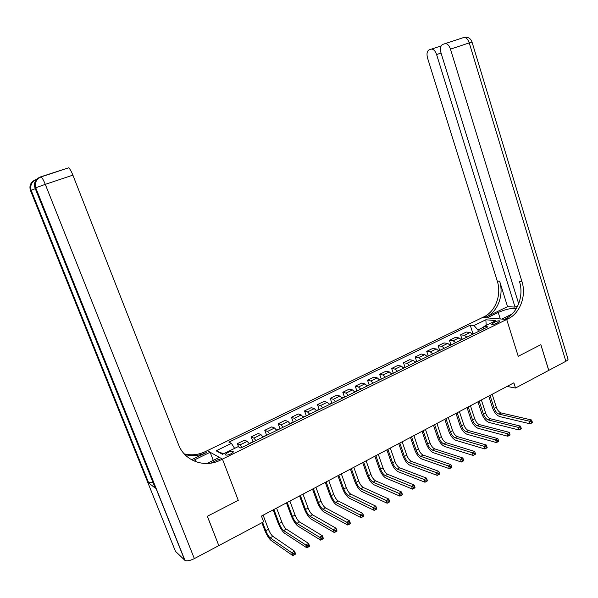 <?xml version="1.0" encoding="UTF-8"?>
<svg xmlns="http://www.w3.org/2000/svg" width="598" height="598" viewBox="0 0 598 598"><rect width="100%" height="100%" fill="white"/><g stroke="black" fill="none" stroke-linecap="round" stroke-linejoin="round"><path stroke-width="0.9" d="M230.731 453.912C232.884 452.768 233.669 451.924 233.071 451.37C232.017 451.027 230.312 451.385 227.965 452.447C225.805 453.59 225.02 454.435 225.618 454.996C226.672 455.34 228.376 454.981 230.731 453.912M218.771 545.496L207.379 516.246L238.266 500.347L222.441 459.1L506.693 319.467L482.444 317.538L205.234 451.647C198.342 454.899 191.33 455.631 184.199 453.852M507.029 386.443L515.506 388.027L513.869 382.832L261.446 516.067L263.636 521.807L218.875 545.585M494.673 321.971L491.459 324.288C492.603 324.662 494.404 324.325 496.863 323.286L500.07 320.969C498.926 320.595 497.125 320.932 494.673 321.971L495.286 323.914M40.769 176.814L68.613 167.821C69.817 168.651 71.244 171.095 72.889 175.139L45.284 184.356L194.35 558.607L218.816 545.615L207.319 516.276L238.266 500.347L222.441 459.1L207.274 450.66L210.137 452.252L193.124 460.572M483.745 327.069L477.899 329.932L474.027 325.521L470.215 325.163L228.907 442.124L231.441 443.387L234.603 448.373M474.027 325.521L485.853 319.773L495.899 320.61L483.939 326.456L483.057 329.221M231.441 443.387L216.14 450.825L222.523 454.286L238.071 446.676L240.74 448.007L487.931 326.829L483.939 326.456M565.858 361.282L469.243 42.892L472.024 42.077L567.891 358.628C568.451 359.338 567.771 360.22 565.858 361.282L548.77 370.364L540.861 344.657L518.227 356.303L540.816 344.68L548.725 370.386L515.506 388.027M512.023 314.062L501.789 319.078L506.693 319.467L518.227 356.303L506.693 319.467L508.285 318.689C520.148 313.165 526.546 295.644 521.964 281.598L450.473 49.148C449.277 45.717 447.603 43.841 445.458 43.527L442.617 44.439C440.457 45.784 439.919 48.58 440.988 52.833L518.683 303.762M478.407 331.501L477.899 329.932M470.215 325.163L472.966 333.714L472.398 333.99M472.659 334.319L470.125 332.466L466.335 332.062L460.587 334.865L461.962 339.111L461.252 339.455M242.041 447.371L239.992 444.905L237.406 443.634L238.669 446.975M237.406 443.634L244.589 440.135L247.221 441.369L249.291 443.813M255.937 440.562L253.851 438.132L251.182 436.921L253.051 441.892M251.182 436.921L258.276 433.46L260.99 434.641L263.09 437.048M269.653 433.834L267.53 431.442L264.779 430.291L266.611 435.209M264.779 430.291L271.784 426.882L274.579 428.004L276.717 430.373M283.19 427.204L281.038 424.849L278.205 423.75L280.006 428.617M278.205 423.75L285.119 420.379L287.989 421.455L290.157 423.788M296.548 420.648L294.366 418.338L291.458 417.292L293.222 422.106M291.458 417.292L298.282 413.966L301.228 414.982L303.425 417.277M309.734 414.19L307.522 411.91L304.539 410.916L306.273 415.685M304.539 410.916L311.281 407.627L314.294 408.598L316.521 410.856M322.748 407.806L320.506 405.564L317.456 404.622L319.153 409.338M317.456 404.622L324.109 401.378L327.196 402.297L329.453 404.517M335.605 401.505L333.333 399.3L330.216 398.403L331.875 403.082M330.216 398.403L336.779 395.203L339.933 396.07L342.22 398.261M348.29 395.285L345.995 393.11L342.811 392.266L344.441 396.9M342.811 392.266L349.292 389.104L352.514 389.926L354.823 392.079M360.818 389.141L358.494 387.003L355.242 386.203L356.849 390.793M355.242 386.203L361.655 383.079L364.937 383.856L367.277 385.979M373.197 383.079L370.842 380.971L367.531 380.216L369.108 384.761M367.531 380.216L373.855 377.129L377.203 377.861L379.566 379.954M385.411 377.084L383.041 375.013L379.663 374.303L381.21 378.811M379.663 374.303L385.912 371.253L389.32 371.941L391.705 374.004M397.483 371.171L395.084 369.13L391.645 368.465L393.17 372.928M391.645 368.465L397.82 365.453L401.288 366.096L403.702 368.121M409.406 365.326L406.984 363.315L403.486 362.694L404.981 367.12M403.486 362.694L409.585 359.719L413.113 360.317L415.543 362.313M421.179 359.555L418.735 357.574L415.184 356.991L416.649 361.379M415.184 356.991L421.209 354.053L424.789 354.614L427.241 356.58M432.81 353.852L430.343 351.901L426.74 351.362L428.183 355.713M426.74 351.362L432.69 348.455L436.331 348.978L438.805 350.914M444.299 348.215L441.817 346.294L438.155 345.794L439.575 350.114M438.155 345.794L444.037 342.931L447.73 343.409L450.227 345.315M455.661 342.654L453.149 340.755L449.442 340.299L450.84 344.583M449.442 340.299L455.25 337.459L458.995 337.907L461.507 339.784M466.881 337.152L464.354 335.284L460.587 334.865M486.219 325.342L485.853 319.773M216.14 450.825L223.458 453.822M474.274 333.527L472.981 333.706M532.407 422.405L532.078 421.351L531.196 421.844L531.525 422.898L532.384 422.607L530.179 423.833L499.823 416.612C496.729 415.453 494.314 412.583 492.565 407.986L488.738 396.093M492.161 394.291L496.31 407.201C497.469 410.273 499.091 412.186 501.154 412.949L531.555 419.983L529.35 421.201L531.196 421.844M490.016 395.42L494.172 408.344C495.338 411.417 496.953 413.338 499.016 414.1L529.35 421.201L530.179 423.833L531.525 422.898M532.078 421.351L531.555 419.983M463.226 338.939L461.94 339.111M521.299 428.572L520.963 427.51L520.066 428.011L520.402 429.065L521.299 428.759L519.064 429.999L489.052 422.45C485.995 421.261 483.588 418.353 481.831 413.734L477.952 401.789M481.375 399.987L485.576 412.956C486.75 416.044 488.357 417.98 490.405 418.757L520.462 426.12L518.227 427.361L520.066 428.011M479.2 401.131L483.408 414.115C484.589 417.202 486.196 419.146 488.237 419.931L518.227 427.361L519.064 429.999L520.402 429.065M520.963 427.51L520.462 426.12M452.051 344.418L449.965 344.979M510.057 434.813L509.713 433.752L508.808 434.253L509.152 435.314L510.072 434.993L507.814 436.248L478.161 428.355C475.133 427.129 472.734 424.199 470.962 419.549L467.031 407.552M470.454 405.743L474.715 418.772C475.896 421.882 477.503 423.833 479.521 424.64L509.227 432.339L506.962 433.595L508.808 434.253M468.256 406.909L472.525 419.945C473.713 423.055 475.313 425.014 477.331 425.821L506.962 433.595L507.814 436.248L509.152 435.314M509.713 433.752L509.227 432.339M440.741 349.965L438.551 350.578M498.672 441.13L498.328 440.068L497.409 440.577L497.753 441.638L498.71 441.302L496.422 442.572L467.135 434.327C464.145 433.072 461.753 430.104 459.967 425.432L455.99 413.382M459.414 411.574L463.727 424.662C464.923 427.787 466.515 429.76 468.518 430.59L497.85 438.633L495.563 439.904L497.409 440.577M457.186 412.747L461.507 425.851C462.71 428.975 464.302 430.956 466.298 431.786L495.563 439.904L496.422 442.572L497.753 441.638M498.328 440.068L497.85 438.633M429.297 355.578L426.987 356.244M445.988 418.66L450.369 431.823C451.572 434.963 453.164 436.966 455.138 437.818L484.014 446.295L486.338 445.009L487.206 447.685L484.888 448.971L455.982 440.375C453.03 439.082 450.645 436.084 448.844 431.39L444.807 419.28M448.238 417.471L452.604 430.627C453.815 433.759 455.399 435.755 457.38 436.607L486.338 445.009L486.794 446.459L485.868 446.975L486.211 448.044L487.146 447.528L486.794 446.459M486.211 448.044L484.888 448.971L484.014 446.295L485.868 446.975M516.403 308.441C511.507 307.977 505.452 309.323 498.224 312.477L487.049 317.904L482.444 317.538L483.991 316.791C495.548 311.491 501.774 294.642 497.297 281.142L427.555 58.051C426.494 53.902 426.987 51.189 429.035 49.903L431.719 49.029C433.782 49.335 435.404 51.174 436.592 54.545L515.035 307.095L517.846 305.728M507.56 306.654L486.271 316.97C497.857 311.648 504.099 294.739 499.614 281.187L507.56 306.654L515.035 307.095M508.285 318.689L505.833 318.495C517.666 312.993 524.05 295.539 519.475 281.553L521.964 281.598M191.554 459.75L206.639 452.439C199.44 455.833 192.145 456.498 184.745 454.443M210.945 463.129L218.786 459.286L220.318 460.146C204.71 468.264 184.588 461.073 178.503 444.583L72.889 175.139M206.863 463.502L219.354 457.388L222.441 459.1L220.318 460.146M194.35 558.607C190.104 560.685 186.987 561.29 184.976 560.416L175.453 551.304L30.505 190.56L35.289 188.669M153.051 482.571L148.461 482.713L155.301 488.192L155.017 487.482M214.084 462.471L213.792 461.731M213.269 460.37L210.137 452.252M417.71 361.252L415.289 361.977M434.649 424.647L439.089 437.871C440.307 441.025 441.892 443.043 443.836 443.925L472.323 452.761L474.677 451.46L475.56 454.151L473.212 455.459L444.695 446.497C441.78 445.166 439.41 442.139 437.587 437.415L433.498 425.253M436.929 423.444L441.354 436.66C442.572 439.807 444.157 441.825 446.108 442.699L474.677 451.46L475.118 452.933L474.177 453.456L474.528 454.532L475.47 454.009L475.118 452.933M474.528 454.532L473.212 455.459L472.323 452.761L474.177 453.456M405.982 367L403.448 367.777M423.175 430.702L427.675 443.985C428.908 447.162 430.478 449.203 432.406 450.107L460.49 459.316L462.867 458.001L463.764 460.699L461.387 462.022L433.273 452.686C430.396 451.318 428.033 448.261 426.195 443.514L422.053 431.293M425.484 429.484L429.969 442.759C431.195 445.929 432.773 447.962 434.701 448.866L462.867 458.001L463.293 459.488L462.336 460.019L462.695 461.103L463.652 460.572L463.293 459.488M462.695 461.103L461.387 462.022L460.49 459.316L462.336 460.019M394.119 372.823L391.458 373.653M411.566 436.832L416.126 450.182C417.367 453.366 418.936 455.429 420.828 456.364L448.5 465.954L450.907 464.616L451.819 467.337L449.412 468.675L421.71 458.958C418.869 457.545 416.522 454.458 414.668 449.689L410.467 437.407M413.898 435.598L418.443 448.934C419.684 452.125 421.254 454.181 423.152 455.108L450.907 464.616L451.318 466.126L450.346 466.664L450.713 467.756L451.677 467.217L451.318 466.126M450.713 467.756L449.412 468.675L448.5 465.954L450.346 466.664M382.1 378.713L379.311 379.603M399.815 443.036L404.427 456.446C405.683 459.653 407.245 461.738 409.114 462.695L436.361 472.674L438.797 471.321L439.724 474.05L437.28 475.403L410.011 465.304C407.208 463.854 404.868 460.729 403 455.938L398.746 443.596M402.177 441.787L406.782 455.19C408.03 458.389 409.593 460.467 411.469 461.424L438.797 471.321L439.186 472.854L438.207 473.392L438.581 474.491L439.552 473.945L439.186 472.854M438.581 474.491L437.28 475.403L436.361 472.674L438.207 473.392M369.938 384.678L367.023 385.62M387.915 449.315L392.594 462.792C393.865 466.014 395.42 468.122 397.259 469.109L424.057 479.484L426.531 478.116L427.465 480.859L424.999 482.227L398.163 471.725C395.405 470.23 393.08 467.075 391.189 462.254L386.876 449.86M390.307 448.052L394.972 461.514C396.242 464.736 397.797 466.836 399.643 467.815L426.531 478.116L426.897 479.663L425.911 480.216L426.284 481.315L427.271 480.762L426.897 479.663M426.284 481.315L424.999 482.227L424.057 479.484L425.911 480.216M357.619 390.711L354.577 391.72M375.873 455.669L380.62 469.213C381.898 472.45 383.438 474.58 385.254 475.597L411.596 486.376L414.1 484.993L415.049 487.751L412.553 489.134L386.173 478.228C383.453 476.696 381.143 473.504 379.229 468.66L374.864 456.199M378.295 454.39L383.026 467.92C384.297 471.157 385.845 473.28 387.668 474.289L414.1 484.993L414.451 486.563L413.45 487.123L413.831 488.23L414.833 487.669L414.451 486.563M413.831 488.23L412.553 489.134L411.596 486.376L413.45 487.123M345.143 396.825L341.974 397.894M363.681 462.105L368.488 475.709C369.781 478.968 371.313 481.121 373.1 482.167L398.978 493.365L401.512 491.96L402.476 494.733L399.942 496.138L374.034 484.806C371.358 483.229 369.056 480.007 367.127 475.133L362.702 462.62M366.126 460.811L370.924 474.408C372.218 477.66 373.75 479.805 375.544 480.844L401.512 491.96L401.841 493.559L400.824 494.12L401.213 495.234L402.23 494.666L401.841 493.559M401.213 495.234L399.942 496.138L398.978 493.365L400.824 494.12M332.518 403.022L329.206 404.151M351.332 468.623L356.214 482.294C357.514 485.569 359.039 487.744 360.796 488.82L386.188 500.444L388.76 499.016L389.739 501.804L387.168 503.232L361.738 491.474C359.106 489.852 356.819 486.593 354.876 481.696L350.391 469.124M353.814 467.315L358.68 480.971C359.981 484.245 361.506 486.413 363.27 487.482L388.76 499.016L389.066 500.638L388.042 501.214L388.431 502.327L389.462 501.752L389.066 500.638M388.431 502.327L387.168 503.232L386.188 500.444L388.042 501.214M319.728 409.286L316.275 410.49M338.834 475.223L343.775 488.955C345.091 492.251 346.608 494.449 348.335 495.555L373.234 507.612L375.836 506.17L376.83 508.973L374.228 510.415L349.292 498.216C346.713 496.557 344.433 493.26 342.467 488.334L337.922 475.702M341.346 473.893L346.279 487.617C347.588 490.913 349.112 493.103 350.839 494.195L375.836 506.17L376.127 507.814L375.081 508.397L375.477 509.518L376.523 508.935L376.127 507.814M375.477 509.518L374.228 510.415L373.234 507.612L375.081 508.397M306.767 415.64L303.179 416.903M326.172 481.898L331.187 495.705C332.518 499.016 334.028 501.244 335.717 502.372L360.101 514.885L362.739 513.42L363.748 516.231L361.11 517.696L336.689 505.056C334.155 503.344 331.89 500.018 329.909 495.062L325.297 482.369M328.721 480.56L333.721 494.352C335.044 497.663 336.554 499.876 338.251 501.004L362.739 513.42L363.008 515.087L361.947 515.678L362.351 516.799L363.412 516.216L363.008 515.087M362.351 516.799L361.11 517.696L360.101 514.885L361.947 515.678M293.648 422.076L289.91 423.406M313.352 488.671L318.442 502.537C319.781 505.871 321.276 508.121 322.935 509.279L346.795 522.248L349.471 520.768L350.488 523.594L347.819 525.081L323.922 511.97C321.44 510.221 319.19 506.85 317.187 501.872L312.507 489.112M315.931 487.31L320.999 501.169C322.337 504.495 323.839 506.738 325.506 507.889L349.471 520.768L349.71 522.458L348.641 523.056L349.053 524.184L350.122 523.594L349.71 522.458M349.053 524.184L347.819 525.081L346.795 522.248L348.641 523.056M280.357 428.587L276.47 429.992M300.368 495.518L305.526 509.459C306.879 512.815 308.374 515.08 309.996 516.276L333.303 529.716L336.016 528.213L337.055 531.054L334.349 532.556L310.99 518.982C308.561 517.18 306.326 513.779 304.307 508.771L299.561 495.951M302.984 494.142L308.12 508.068C309.472 511.417 310.967 513.682 312.597 514.871L336.016 528.213L336.24 529.933L335.157 530.531L335.568 531.667L336.652 531.069L336.24 529.933M335.568 531.667L334.349 532.556L333.303 529.716L335.157 530.531M336.652 531.069L337.055 531.054M266.887 435.187L262.851 436.667M287.219 502.462L292.452 516.47C293.82 519.841 295.292 522.136 296.885 523.362L319.638 537.281L322.382 535.756L323.436 538.611L320.692 540.136L297.901 526.083C295.517 524.237 293.304 520.791 291.256 515.753L286.449 502.873M289.866 501.064L295.076 515.057C296.444 518.429 297.924 520.716 299.516 521.942L322.382 535.756L322.584 537.497L321.485 538.11L321.903 539.254L323.002 538.649L322.584 537.497M321.903 539.254L320.692 540.136L319.638 537.281L321.485 538.11M323.002 538.649L323.436 538.611M253.246 441.877L249.052 443.424M273.899 509.496L279.206 523.571C280.582 526.958 282.054 529.282 283.601 530.538L305.78 544.95L308.561 543.41L309.629 546.28L306.849 547.828L284.633 533.274C282.301 531.375 280.103 527.892 278.04 522.831L273.166 509.885M276.575 508.083L281.867 522.144C283.243 525.53 284.715 527.847 286.27 529.095L308.561 543.41L308.74 545.174L307.619 545.795L308.052 546.946L309.166 546.325L308.74 545.174M308.052 546.946L306.849 547.828L305.78 544.95L307.619 545.795M309.166 546.325L309.629 546.28M262.589 522.36L265.781 530.762C267.179 534.171 268.637 536.518 270.147 537.811L291.727 552.724L294.552 551.162L295.636 554.047L292.818 555.617L271.193 540.562C268.921 538.611 266.738 535.09 264.652 529.992L261.894 522.734M263.12 515.184L268.48 529.32C269.877 532.721 271.335 535.068 272.852 536.354L294.552 551.162L294.702 552.956L293.573 553.584L294.007 554.742L295.135 554.114L294.702 552.956M294.007 554.742L292.818 555.617L291.727 552.724L293.573 553.584M295.135 554.114L295.636 554.047M464.354 335.284L470.125 332.466M453.149 340.755L458.995 337.907M441.817 346.294L447.73 343.409M430.343 351.901L436.331 348.978M418.735 357.574L424.789 354.614M406.984 363.315L413.113 360.317M395.084 369.13L401.288 366.096M383.041 375.013L389.32 371.941M370.842 380.971L377.203 377.861M358.494 387.003L364.937 383.856M345.995 393.11L352.514 389.926M333.333 399.3L339.933 396.07M320.506 405.564L327.196 402.297M307.522 411.91L314.294 408.598M294.366 418.338L301.228 414.982M281.038 424.849L287.989 421.455M267.53 431.442L274.579 428.004M253.851 438.132L260.99 434.641M239.992 444.905L247.221 441.369M493.193 324.4L492.722 322.92M496.31 407.201L494.172 408.344M501.154 412.949L499.016 414.1M485.576 412.956L483.408 414.115M490.405 418.757L488.237 419.931M474.715 418.772L472.525 419.945M479.521 424.64L477.331 425.821M463.727 424.662L461.507 425.851M468.518 430.59L466.298 431.786M452.604 430.627L450.369 431.823M457.38 436.607L455.138 437.818M486.271 316.97L483.991 316.791M499.614 281.187L497.297 281.142M463.211 37.517L464.205 37.345C466.38 37.637 468.062 39.49 469.243 42.892L450.473 49.148M441.055 53.05L436.592 54.545M463.801 37.36L464.504 37.278M500.264 318.958L498.224 312.477M206.639 452.439L205.234 451.647M184.76 560.244L35.588 187.839L35.065 188.123L155.301 488.192M148.461 482.713L30.999 190.299C29.549 185.29 31.193 181.732 35.932 179.624L36.299 179.677C31.694 181.792 29.967 185.313 31.118 190.239L148.648 482.833M36.022 179.594L36.613 179.4M34.064 180.506C30.326 182.913 29.138 186.262 30.505 190.56M45.284 184.356C43.594 180.26 42.196 177.778 41.075 176.903L40.671 176.844C35.798 179.011 34.108 182.682 35.588 187.839L45.284 184.356M38.743 177.756C34.886 180.23 33.667 183.691 35.065 188.123M196.069 461.805L195.18 459.511M441.354 436.66L439.089 437.871M446.108 442.699L443.836 443.925M429.969 442.759L427.675 443.985M434.701 448.866L432.406 450.107M418.443 448.934L416.126 450.182M423.152 455.108L420.828 456.364M406.782 455.19L404.427 456.446M411.469 461.424L409.114 462.695M394.972 461.514L392.594 462.792M399.643 467.815L397.259 469.109M383.026 467.92L380.62 469.213M387.668 474.289L385.254 475.597M370.924 474.408L368.488 475.709M375.544 480.844L373.1 482.167M358.68 480.971L356.214 482.294M363.27 487.482L360.796 488.82M346.279 487.617L343.775 488.955M350.839 494.195L348.335 495.555M333.721 494.352L331.187 495.705M338.251 501.004L335.717 502.372M320.999 501.169L318.442 502.537M325.506 507.889L322.935 509.279M308.12 508.068L305.526 509.459M312.597 514.871L309.996 516.276M295.076 515.057L292.452 516.47M299.516 521.942L296.885 523.362M281.867 522.144L279.206 523.571M286.27 529.095L283.601 530.538M268.48 529.32L265.781 530.762M272.852 536.354L270.147 537.811M233.28 451.909L233.071 451.37M441.115 45.926L431.719 49.029M472.009 42.024C470.663 38.347 468.062 36.784 464.205 37.345L445.458 43.527M68.613 167.821L41.075 176.903C36.343 179.079 34.564 182.704 35.73 187.772L184.976 560.416"/></g></svg>

